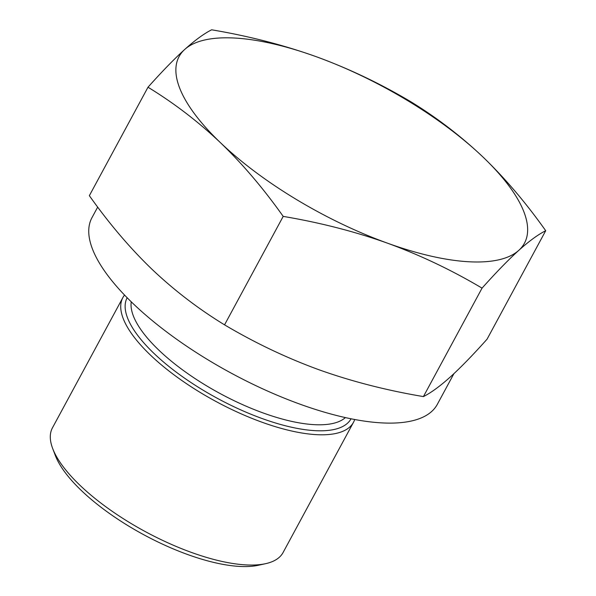 <?xml version="1.0" encoding="UTF-8"?>
<svg xmlns="http://www.w3.org/2000/svg" width="596" height="596" viewBox="0 0 596 596"><rect width="100%" height="100%" fill="white"/><g stroke="black" fill="none" stroke-linecap="round" stroke-linejoin="round"><path stroke-width="0.89" d="M518.788 250.357A196.285 70.529 28.4 0 0 523.973 212.034A196.285 70.529 28.4 0 0 483.013 157.061A196.285 70.529 28.4 0 0 315.984 56.605A196.285 70.529 28.4 0 0 184.73 49.438A196.285 70.529 28.4 0 0 179.545 87.761A196.285 70.529 28.4 0 0 220.505 142.735A196.285 70.529 28.4 0 0 387.534 243.19A196.285 70.529 28.4 0 0 518.788 250.357C529.144 241.075 538.113 234.526 545.712 230.719C525.97 202.849 505.073 178.301 483.013 157.061C460.835 136.037 436.667 117.539 410.51 101.551C379.957 83.433 348.451 68.443 315.984 56.605C283.391 44.976 248.614 36.036 211.655 29.8C204.055 33.607 195.078 40.155 184.73 49.438C174.256 58.937 162.015 71.535 147.994 87.217C174.159 103.205 198.326 121.711 220.505 142.735C242.565 163.975 263.462 188.522 283.197 216.393C320.171 222.628 354.948 231.561 387.534 243.19C420.001 255.036 451.515 270.018 482.052 288.136C496.073 272.454 508.313 259.856 518.788 250.357M147.994 87.217L89.355 195.674C109.09 223.545 129.995 248.1 152.047 269.332C174.226 290.356 198.394 308.862 224.55 324.85C255.103 342.968 286.609 357.95 319.076 369.796C351.67 381.425 386.446 390.358 423.413 396.593C431.005 392.786 439.982 386.245 450.33 376.963C460.805 367.456 473.053 354.866 487.066 339.176L545.712 230.719M423.413 396.593L482.052 288.136M97.699 207.08L91.97 217.667A196.285 70.529 -151.6 0 0 92.417 248.89A196.285 70.529 28.4 0 0 265.771 390.246A196.285 70.529 28.4 0 0 437.3 404.386L453.899 373.685M224.55 324.85L283.197 216.393M354.702 419.502A131.09 47.106 28.4 0 1 353.502 422.296A131.09 47.106 28.4 0 1 238.944 412.849A131.09 47.106 28.4 0 1 123.171 318.443A131.09 47.106 -151.6 0 1 122.873 297.59A131.09 47.106 -151.6 0 1 124.549 295.057M265.555 563.689L258.336 565.269A125.018 44.923 28.4 0 1 143.778 534.739A125.018 44.923 28.4 0 1 55.376 455.605A125.018 44.923 -151.6 0 1 55.346 455.515L52.709 448.609A131.09 47.106 -151.6 0 0 52.746 448.699A131.09 47.106 28.4 0 0 145.439 531.677A131.09 47.106 28.4 0 0 265.555 563.689A131.09 47.106 28.4 0 0 283.07 552.544L353.502 422.296M52.709 448.609A131.09 47.106 -151.6 0 1 52.448 427.846L122.873 297.59M131.247 301.807A122.739 44.104 28.4 0 0 133.117 315.291A122.739 44.104 28.4 0 0 133.325 315.85A122.739 44.104 28.4 0 0 234.63 400.944A122.739 44.104 28.4 0 0 345.389 417.595M127.149 297.732A127.268 45.728 28.4 0 0 127.291 317.258A127.268 45.728 28.4 0 0 127.507 317.839A127.268 45.728 28.4 0 0 239.719 409.415A127.268 45.728 28.4 0 0 351.044 418.794"/></g></svg>
